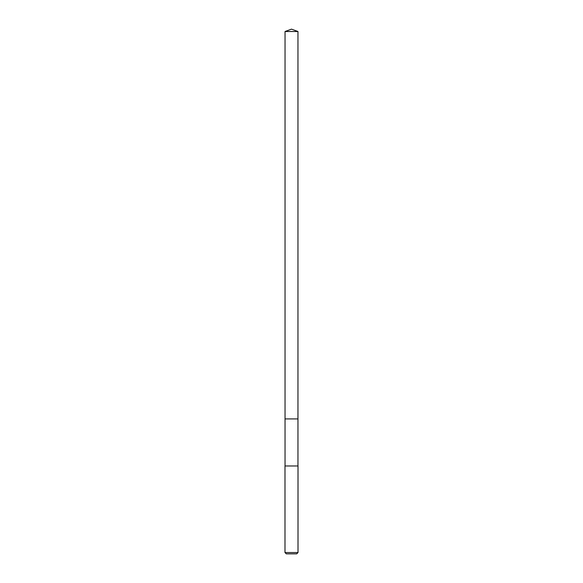 <?xml version="1.0" encoding="UTF-8"?>
<svg xmlns="http://www.w3.org/2000/svg" width="583" height="583" viewBox="0 0 583 583"><rect width="100%" height="100%" fill="white"/><g stroke="black" fill="none" stroke-linecap="round" stroke-linejoin="round"><path stroke-width="0.87" d="M297.957 465.977L297.957 31.504L285.043 31.504L285.043 418.915L297.957 418.915L285.043 418.915L285.043 31.504L291.5 29.15L285.043 31.504M291.5 465.977L284.992 465.977L284.992 552.546L298.008 552.546L298.008 465.977L291.5 465.977M284.992 552.546L286.289 553.85L296.711 553.85L298.008 552.546M291.5 29.15L297.957 31.504M285.043 465.977L285.043 418.915"/></g></svg>

